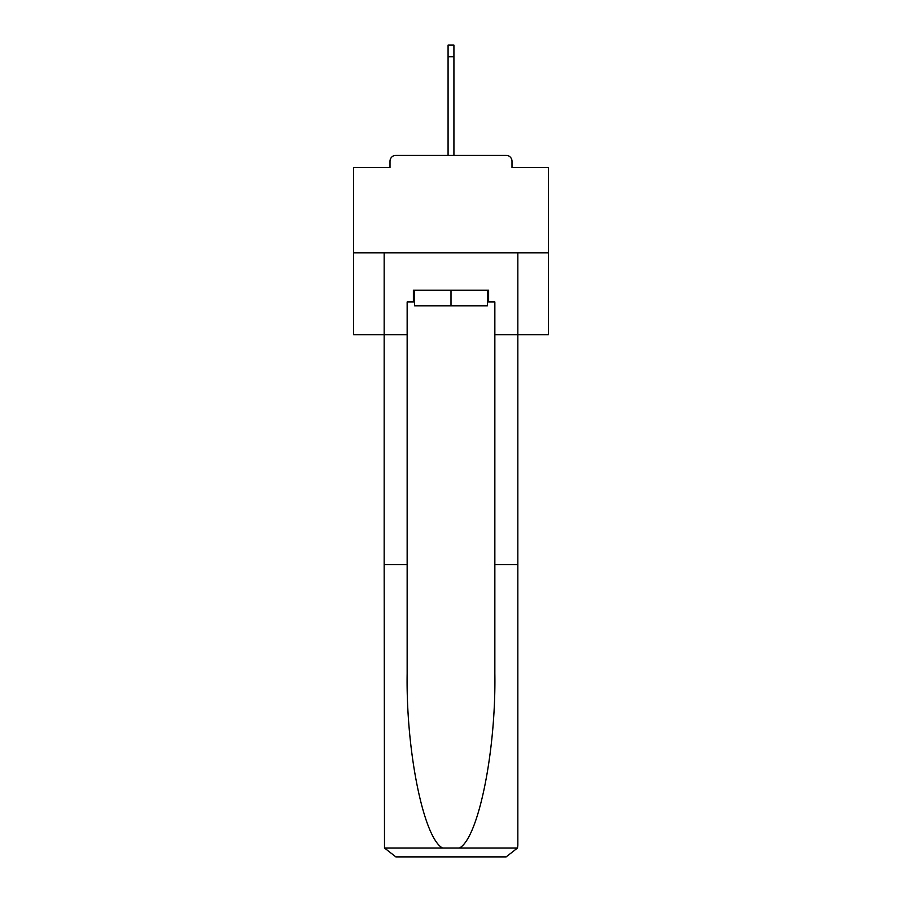 <?xml version="1.0" encoding="UTF-8"?>
<svg xmlns="http://www.w3.org/2000/svg" width="902" height="902" viewBox="0 0 902 902"><rect width="100%" height="100%" fill="white"/><g stroke="black" fill="none" stroke-linecap="round" stroke-linejoin="round"><path stroke-width="1.35" d="M511.998 167.479L511.998 161.244L511.998 167.479L548.427 167.479L548.427 334.665L494.848 334.665L494.848 301.933L488.613 301.933L488.613 290.241L413.387 290.241L413.387 301.933L414.559 301.933M548.427 252.819L353.573 252.819L353.573 334.665L384.162 334.665L384.162 252.819L517.838 252.819L517.838 845.208L517.838 564.607L494.848 564.607L494.848 334.665M353.573 252.819L353.573 167.479L390.002 167.479L390.002 161.244L390.002 167.479M511.998 161.244A5.84 5.84 0 0 0 506.146 155.392L395.854 155.392A5.84 5.84 0 0 0 390.002 161.244M506.146 155.392L481.397 155.392M420.603 155.392L395.854 155.392M414.559 290.241L414.559 305.823L487.441 305.823L487.441 290.241M451 290.241L451 305.823M413.387 301.933L407.152 301.933L407.152 564.607L384.162 564.607L384.5 848.004L395.854 856.9L506.146 856.9L425.473 856.9M476.527 856.9L506.146 856.9L517.5 848.004L517.838 845.208M407.152 564.607L407.152 673.625C405.945 751.062 423.534 837.823 442.51 848.004L459.49 848.004C478.466 837.823 496.055 751.062 494.848 673.625L494.848 564.607M407.152 334.665L384.162 334.665L384.162 564.607M487.441 301.933L488.613 301.933M448.08 56.792L448.08 45.1L453.92 45.1L453.92 56.792L448.08 56.792L448.08 155.392M453.92 56.792L453.92 155.392M384.5 848.004L442.51 848.004M459.49 848.004L517.5 848.004"/></g></svg>
